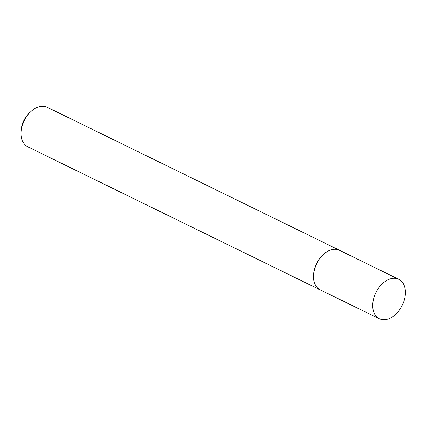 <?xml version="1.0" encoding="UTF-8"?>
<svg xmlns="http://www.w3.org/2000/svg" width="426" height="426" viewBox="0 0 426 426"><rect width="100%" height="100%" fill="white"/><g stroke="black" fill="none" stroke-linecap="round" stroke-linejoin="round"><path stroke-width="0.64" d="M398.709 279.264L339.517 250.302A22.008 14.612 116.1 0 0 331.657 249.737A22.008 14.612 116.1 0 0 314.66 268.982A22.008 14.612 116.1 0 0 320.166 289.84L379.364 318.802A22.008 14.612 116.1 0 0 387.218 319.367A22.008 14.612 116.1 0 0 404.215 300.122A22.008 14.612 116.1 0 0 398.709 279.264A22.008 14.612 116.1 0 0 390.85 278.7A22.008 14.612 116.1 0 0 373.852 297.944A22.008 14.612 116.1 0 0 379.364 318.802M340.017 250.547A22.03 14.628 116.1 0 0 339.442 250.238A22.03 14.628 116.1 0 0 331.572 249.673A22.03 14.628 116.1 0 0 314.558 268.939A22.03 14.628 116.1 0 0 320.075 289.818A22.03 14.628 116.1 0 0 320.671 290.085M21.3 130.383L21.619 127.832A16.742 11.119 -63.9 0 1 28.388 113.992L30.209 112.171A22.03 14.628 116.1 0 0 21.3 130.383A22.03 14.628 116.1 0 0 27.738 146.778L320.075 289.818M339.442 250.238L47.105 107.198A22.03 14.628 116.1 0 0 39.24 106.633A22.03 14.628 116.1 0 0 30.209 112.171"/></g></svg>
